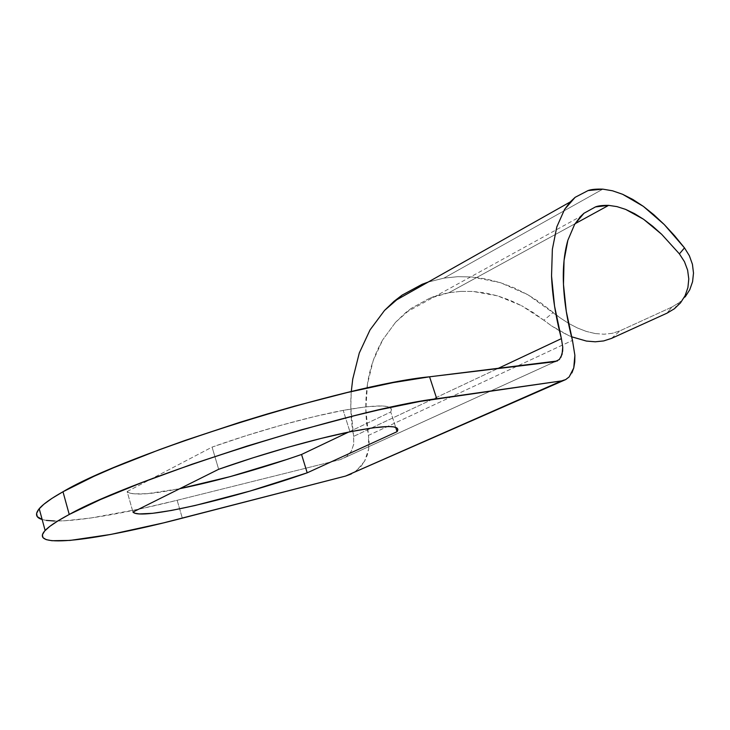 <?xml version="1.0" encoding="UTF-8"?>
<svg xmlns="http://www.w3.org/2000/svg" width="730" height="730" viewBox="0 0 730 730"><rect width="100%" height="100%" fill="white"/><g stroke="black" fill="none" stroke-linecap="round" stroke-linejoin="round"><path stroke-width="0.55" stroke-dasharray="3.65 2.74" d="M343.209 410.36C308.306 416.876 255.938 431.457 212.083 447.107L218.653 469.29L212.083 447.107L127.139 491.545L129.484 493.024L133.654 493.872L147.004 493.708L179.79 488.689C149.522 494.703 131.966 495.652 127.139 491.545L132.96 512.068L127.139 491.545L212.083 447.107L246.138 435.682L281.041 425.271L314.183 416.638L343.209 410.36L349.962 431.813L343.209 410.36L366.259 406.765L382.137 405.944L387.192 406.546L390.295 407.787L391.462 409.621L390.751 412.003C394.957 404.529 379.107 403.982 343.209 410.36M367.464 384.062C364.982 400.898 365.31 418.007 368.449 435.39L572.475 340.399L368.449 435.39L365.83 409.265L367.464 384.062L373.185 360.675L382.712 339.861C374.864 353.594 369.781 368.331 367.464 384.062M395.587 322.249L382.712 339.861L395.587 322.249L411.3 308.343L405.807 312.522L395.587 322.249M429.258 298.442L411.3 308.343L429.258 298.442L448.822 292.739C439.925 294.582 433.41 296.48 429.258 298.442M575.048 223.736L448.822 292.739L575.048 223.736M560.75 318.262L527.772 294.692L500.333 282.647L472 276.971L457.856 276.67L443.94 278.121L602.807 189.143L443.94 278.121L428.163 282.063L443.94 278.121L457.856 276.67L472 276.971L486.207 278.979L500.333 282.647L514.239 287.912L527.772 294.692L540.811 302.904L560.75 318.262L568.843 323.509L560.75 318.262M577.457 327.989L568.843 323.509L577.457 327.989L586.29 331.411L577.457 327.989M595.242 333.555L586.29 331.411L595.242 333.555L603.984 334.221L595.242 333.555M612.37 333.309L603.984 334.221L612.37 333.309L620.071 330.781L612.37 333.309M671.764 307.148L620.071 330.781L671.764 307.148L667.019 313.161L671.764 307.148L679.119 302.74L671.764 307.148M685.178 296.882L679.119 302.74L685.178 296.882L689.759 289.746M46.392 520.408L42.148 519.505C59.787 524.697 114.701 515.882 177.144 500.278L340.381 459.599L555.01 361.678L340.381 459.599L346.704 456.542L351.34 451.167L353.74 444.159L353.621 436.385L497.741 368.577L353.621 436.385L353.74 444.159L351.34 451.167L346.704 456.542L340.381 459.599L177.144 500.278L139.64 509.02L90.483 518.063L64.687 520.782L54.494 521.001M351.276 391.581C350.163 406.409 350.947 421.347 353.621 436.385L350.792 407.185L351.276 391.581M611.485 338.401L620.071 330.781L611.485 338.401M460.812 291.37L448.822 292.739L460.812 291.37L473.013 291.452L460.812 291.37M497.541 295.851L473.013 291.452L485.295 292.958L497.541 295.851L509.631 300.094L521.448 305.615L497.541 295.851M543.859 320.242L521.448 305.615L532.891 312.358L543.859 320.242L553.24 312.44L543.859 320.242L551.497 325.845L543.859 320.242M559.782 331.009L551.497 325.845L568.469 335.444L559.782 331.009M571.535 336.758L568.469 335.444L571.535 336.758M368.705 448.923L368.449 435.39L369.134 442.216L368.705 448.923L364.599 461.177L367.181 455.31L368.705 448.923M354.743 471.963L351.34 473.925L356.559 470.64L364.599 461.177L361.022 466.351L354.743 471.963L568.013 378.012M348.511 432.114L390.751 412.003L395.696 427.397L390.751 412.003L348.511 432.114M177.144 500.278L182.327 518.154L177.144 500.278M560.941 357.289L557.373 360.976M569.181 376.89L571.873 372.975M680.515 302.85L674.383 308.763M595.288 341.795L586.436 341.074M405.807 312.522L580.596 216.445M558.943 359.899L346.038 457.026M673.899 309.128L678.608 303.123"/><path stroke-width="1.09" d="M218.653 469.29C262.681 453.741 315.123 438.858 349.962 431.813L320.963 438.447L287.793 447.335L252.817 457.874L218.653 469.29L132.96 512.068L135.242 513.309L139.357 513.929L152.616 513.318L171.596 510.425L195.019 505.525L249.988 491.062L307.202 472.821L397.065 431.667L397.85 429.505L396.755 427.899L393.716 426.895L388.725 426.53L372.948 427.798L349.962 431.813C385.787 424.869 401.482 424.814 397.065 431.667L395.696 427.397L397.065 431.667L307.202 472.821C233.719 498.627 139.95 520.864 132.96 512.068L218.653 469.29M680.515 302.85L685.096 295.696L687.915 287.556L688.782 278.933L687.623 270.146L684.466 261.696L679.402 253.876L684.494 247.881L674.502 235.635L664.254 224.548L653.852 214.757L643.367 206.371L632.91 199.509L622.599 194.28L612.525 190.795L602.807 189.143L588.061 190.576L575.13 197.319L564.545 209.464L556.808 226.893L552.364 249.268L551.542 275.967L554.554 306.125L561.397 338.629L497.741 368.577L561.397 338.629C555.63 316.601 552.345 295.714 551.542 275.967L552.364 249.268L556.808 226.893L564.545 209.464L570.157 201.991L575.13 197.319L588.061 190.576C591.099 189.408 596.008 188.933 602.807 189.143L612.525 190.795L622.599 194.28L643.367 206.371L664.254 224.548L684.494 247.881L679.402 253.876L661.69 234.33L652.629 226.19L643.55 219.255L634.516 213.625L625.628 209.391L616.969 206.617L608.628 205.367L595.452 206.928L583.964 213.269L574.61 224.439L567.858 240.289L564.053 260.482L563.478 284.454L566.288 311.418L572.475 340.399L574.866 355.255L572.475 340.399C567.292 320.789 564.29 302.147 563.478 284.454C562.72 267.937 564.18 253.21 567.858 240.289L574.61 224.439L580.596 216.445L583.964 213.269L595.452 206.928C598.153 205.814 602.551 205.294 608.628 205.367L575.048 223.736L608.628 205.367L616.969 206.617L625.628 209.391L643.55 219.255L661.69 234.33L679.402 253.876L684.466 261.696L687.623 270.146L688.782 278.933L687.915 287.556L685.096 295.696L680.515 302.85L674.383 308.763L667.019 313.161L611.485 338.401L603.683 340.928L595.288 341.795L586.436 341.074L571.535 336.758L586.436 341.074M689.759 289.746L692.578 281.707L693.5 273.066L692.432 264.306L689.385 255.774L684.494 247.881L689.385 255.774L692.432 264.306L693.5 273.066L692.578 281.707L689.759 289.746L685.178 296.882M560.941 357.289L562.657 351.039L562.748 347.188L561.397 338.629L562.748 347.188L562.045 354.442L559.372 359.498L555.01 361.678L429.568 376.799L557.373 360.976M352.745 379.062L351.276 391.581L352.745 379.062L359.279 353.019L352.745 379.062M370.037 329.905L359.279 353.019L370.037 329.905L384.527 310.433L370.037 329.905M402.12 295.112L394.045 301.308L384.527 310.433L402.12 295.112L422.168 284.28L402.12 295.112M428.163 282.063L422.168 284.28L428.163 282.063M674.383 308.763L667.019 313.161L611.485 338.401L603.683 340.928L595.288 341.795M345.527 476.079L351.34 473.925L345.527 476.079L163.228 522.954L110.924 534.415L70.08 540.419L51.921 540.72L46.191 539.625L42.96 537.654L42.395 534.789L44.649 531.02L49.841 526.357L58.026 520.828L69.24 514.467L100.439 499.566L142.195 482.448L192.1 464.216L246.776 446.158L302.257 429.596L354.561 415.68L378.414 409.986L419.759 401.482L561.635 380.896L345.527 476.079L565.732 379.563L561.635 380.896L436.75 398.735L429.568 376.799C347.909 384.4 127.111 453.248 62.981 491.755L93.933 476.325L113.488 467.775L159.45 449.671L185.128 440.418L239.623 422.387L267.454 413.928L294.984 406.044L347.252 392.53L392.959 382.648L429.568 376.799L436.75 398.735C355.51 408.344 134.064 477.73 69.24 514.467L62.981 491.755L69.24 514.467C57.077 520.964 49.038 526.303 45.132 530.491C27.275 549.781 97.665 540.209 182.327 518.154L345.527 476.079M569.181 376.89L565.732 379.563L569.181 376.89L573.753 367.938L574.756 361.971L574.866 355.255L573.753 367.938L571.873 372.975M54.494 521.001L46.392 520.408M42.148 519.505L37.257 516.63L36.591 513.409L38.745 509.284L43.818 504.284L51.894 498.417L62.981 491.755C50.936 498.535 43.015 504.184 39.219 508.71C34.848 514.066 35.825 517.67 42.148 519.505M179.79 488.689L230.132 476.635L287.629 459.225L301.554 454.471L348.511 432.114L301.554 454.471L307.202 472.821L301.554 454.471C258.438 469.417 217.85 480.824 179.79 488.689M570.148 202L394.045 301.308M39.219 508.71L45.132 530.491"/></g></svg>
